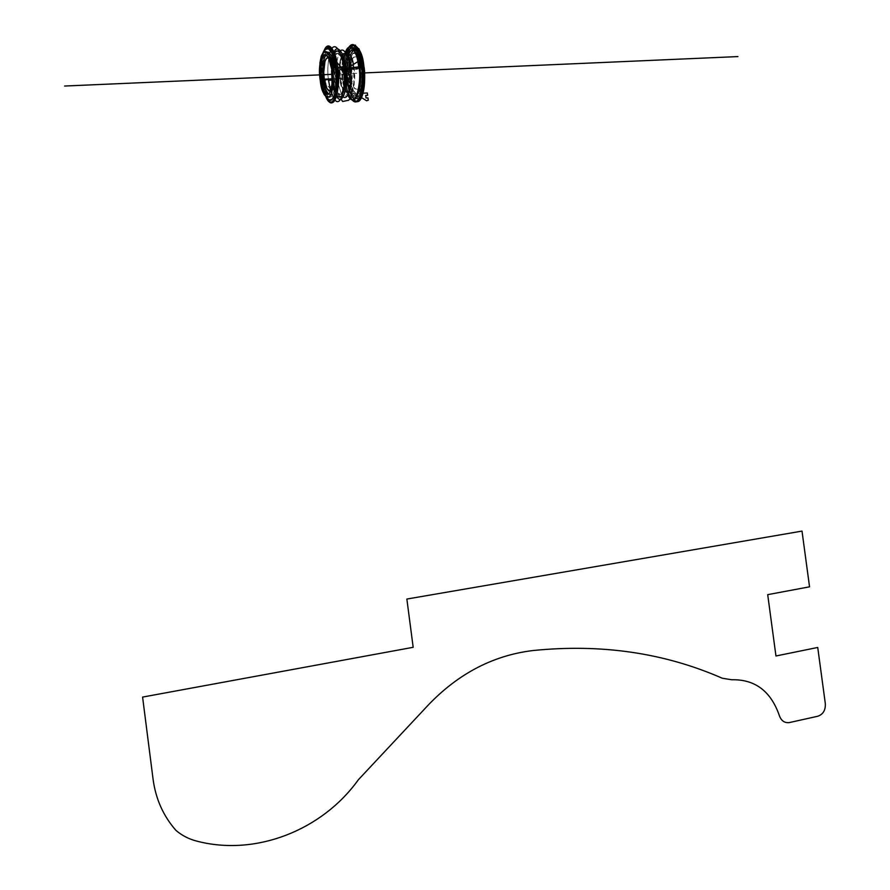 <?xml version="1.0" encoding="UTF-8"?>
<svg xmlns="http://www.w3.org/2000/svg" width="890" height="890" viewBox="0 0 890 890"><rect width="100%" height="100%" fill="white"/><g stroke="black" fill="none" stroke-linecap="round" stroke-linejoin="round"><path stroke-width="0.67" stroke-dasharray="4.45 3.34" d="M349.781 78.431L349.625 62.734L350.949 56.649L352.996 53.055L355.466 52.51L357.991 55.158L360.172 60.62L361.663 68.052L361.774 84.049L360.394 90.112L358.303 93.561L355.822 93.917L353.341 91.147L349.881 79.165C350.949 88.867 353.831 93.606 358.514 93.372C362.13 85.607 363.176 77.163 361.663 68.052L361.562 67.317C360.417 57.361 357.491 52.677 352.785 53.255C349.281 61.221 348.279 69.62 349.781 78.431M332.838 67.94L333.205 70.31C334.44 77.742 333.661 84.517 330.846 90.635L332.359 87.921L333.372 83.082L333.205 70.31L360.417 69.142L360.339 68.552C359.393 60.42 357.012 56.749 353.208 57.55C350.493 64.347 349.77 71.156 351.049 77.975C351.906 85.707 354.198 89.467 357.925 89.256C360.795 83.059 361.618 76.362 360.417 69.142L357.513 58.907L355.511 56.793L353.541 57.205L351.906 60.053L350.849 64.892L350.972 77.386L353.808 87.509L355.789 89.701L357.758 89.412L359.415 86.653L360.506 81.836L360.417 69.142L333.205 70.31L332.037 64.369L330.357 59.997L328.432 57.872M353.486 64.759L354.064 68.374L352.585 60.932L350.415 55.458L347.923 52.799L345.476 53.344L343.462 56.949L342.161 63.045L342.339 78.765L343.785 86.052L345.887 91.503L348.335 94.273L350.782 93.928L352.852 90.48L354.209 84.405L354.064 68.374C355.577 77.508 354.554 85.963 350.994 93.739C346.366 93.962 343.518 89.223 342.439 79.499C340.87 71.322 341.66 62.867 344.797 54.134L345.776 53.1M342.717 78.42L342.561 63.746L343.774 58.061L345.654 54.691L347.934 54.201L350.271 56.682L353.664 68.73L353.797 83.682L352.529 89.345L350.604 92.582L348.324 92.905L346.032 90.324L342.817 79.11C343.818 88.188 346.488 92.616 350.805 92.393C354.131 85.129 355.077 77.241 353.664 68.73L353.575 68.04C352.507 58.74 349.803 54.357 345.465 54.891C342.238 62.333 341.326 70.177 342.717 78.42M354.064 68.374L361.663 68.052L354.064 68.374M351.127 68.842C352.54 77.363 351.595 85.251 348.301 92.516C343.996 92.738 341.337 88.31 340.325 79.221C338.834 71.222 339.646 63.212 342.761 55.202C347.156 54.234 349.915 58.551 351.038 68.152L351.127 68.842L353.664 68.73L351.127 68.842L347.734 56.782L345.409 54.301L343.139 54.791L341.271 58.162L340.058 63.846L340.236 78.531L343.54 90.435L345.821 93.027L348.101 92.694L350.015 89.467L351.272 83.793L351.127 68.842M341.649 55.358C339.168 63.813 338.567 71.645 339.858 78.876L339.668 63.145L340.959 57.049L342.962 53.444L345.398 52.899L347.89 55.558L350.048 61.032L351.528 68.486L351.672 84.528L350.326 90.602L348.279 94.051L345.843 94.396L343.395 91.626L339.958 79.611C341.037 89.334 343.874 94.084 348.491 93.862C352.028 86.085 353.041 77.619 351.528 68.486L351.149 65.971M348.19 68.63L344.096 68.797C345.609 77.953 344.619 86.43 341.137 94.218C336.587 94.44 333.761 89.679 332.682 79.944C331.091 71.367 331.926 62.767 335.207 54.168C339.869 53.122 342.795 57.75 343.996 68.063L344.096 68.797L345.943 68.719M345.098 71.99L344.897 85.985L343.429 92.694L341.204 96.498L338.545 96.865L335.875 93.795L333.583 87.776L332.003 79.722L331.77 62.367L333.16 55.636L335.341 51.642L337.989 51.042L340.703 53.967L343.073 60.019L344.697 68.252M344.096 68.797L342.617 61.332L340.481 55.848L338.011 53.189L335.608 53.723L333.639 57.338L332.37 63.446L332.582 79.199L336.097 91.97L338.523 94.752L340.926 94.407L342.95 90.947L344.274 84.862L344.096 68.797M333.071 55.903L332.504 57.995C331.158 66.605 330.991 73.848 332.003 79.722L332.115 80.534L320.322 81.068M332.281 81.635L333.761 88.399M334.44 90.491L336.832 95.297M342.583 94.674C345.531 84.962 346.199 75.884 344.586 67.44L343.607 67.484M332.003 79.722L320.211 80.245L332.003 79.722M324.249 58.406L326.118 54.935L328.377 54.424L330.713 56.993L332.738 62.256L334.718 77.386L334.351 84.873L333.116 90.713L331.225 94.04L328.944 94.373L326.652 91.703L324.672 86.452L322.747 71.645M328.755 94.262C334.351 97.633 335.741 76.106 334.151 69.431L331.792 69.531L334.151 69.431L333.928 67.896M328.788 54.646L326.385 54.702M328.899 58.162L331.614 62.979M329.6 86.641L333.005 86.241L332.248 82.203L333.005 86.241L336.943 80.011L341.96 95.72L336.943 80.011C335.308 71.089 336.131 61.777 339.413 52.076C336.131 61.777 335.308 71.089 336.943 80.011L343.54 76.451L347.857 94.907L343.54 76.451C342.661 69.109 343.228 61.232 345.242 52.844C343.228 61.232 342.661 69.109 343.54 76.451L344.319 80.178C345.098 88.9 347.723 95.397 352.195 99.669M346.711 52.655C344.886 58.929 344.742 70.177 344.808 71.167L344.319 80.178C342.928 72.579 343.34 63.513 345.543 52.966C343.34 63.513 342.928 72.579 344.319 80.178L348.034 94.551M342.172 95.987L343.228 96.966L342.172 95.987M332.838 55.247L332.315 57.461C331.024 66.761 330.924 74.449 332.014 80.545C330.924 74.449 331.024 66.761 332.315 57.461L332.838 55.247M333.005 86.241L333.65 88.867L333.005 86.241M334.306 91.036L336.576 96.22L334.306 91.036M334.996 100.092L332.348 95.764L334.996 100.092M331.536 93.728L330.613 90.825L331.536 93.728M329.801 52.877C327.631 63.557 327.231 72.835 328.61 80.701C327.231 72.835 327.631 63.557 329.801 52.877L331.047 49.706M326.485 97.344L322.08 78.476C320.99 70.277 321.535 61.388 323.738 51.809M325.885 96.888L323.626 90.313M321.88 81.001L321.19 72.613L323.192 52.321L321.123 69.553L321.88 81.001M324.694 49.362C321.657 59.118 320.789 68.819 322.08 78.476C322.558 87.409 324.995 95.152 329.389 101.716M323.971 51.642L321.579 61.432L321.168 70.855L321.891 80.779L323.637 89.768L326.73 97.488C321.59 87.487 320.044 74.259 322.124 57.794C325.896 38.237 335.397 56.014 335.786 67.985M334.818 67.851L334.94 68.764C337.521 77.975 333.561 106.266 326.841 94.585L329.055 96.943L331.614 96.587L333.772 92.838L335.163 86.23L334.94 68.764L333.338 60.642L331.047 54.691L328.41 51.798L325.851 52.388L323.749 56.315L322.414 62.956L322.681 80.044L324.227 87.988L326.463 93.917M342.461 95.085C345.331 88.333 346.321 80.678 345.42 72.123L345.209 85.763L343.774 92.349L341.571 96.098L338.968 96.465L336.342 93.439L334.084 87.52L332.537 79.599L332.304 62.545L333.672 55.925L335.819 52.009L338.423 51.42L341.093 54.29L343.418 60.242L345.02 68.341L334.94 68.764L345.02 68.341L344.908 67.54C344.163 60.231 339.869 47.459 335.374 52.488C331.825 61.822 330.913 71.122 332.637 80.412C333.739 90.691 336.709 95.92 341.571 96.098L341.749 95.931M322.703 80.167C321.301 72.357 321.88 63.824 324.427 54.546L326.586 51.843M345.064 77.041L343.017 61.41L340.892 55.959L338.445 53.322L336.053 53.845L334.084 57.438L332.471 71.111L334.462 86.408L336.531 91.826L338.945 94.596L341.337 94.251L343.34 90.813L345.064 77.041M344.486 68.819L361.696 68.085L344.486 68.819C345.988 77.908 345.009 86.319 341.538 94.051C337.021 94.284 334.217 89.556 333.138 79.877C331.558 71.367 332.393 62.834 335.652 54.29C340.28 53.255 343.184 57.85 344.386 68.085L344.486 68.819M361.696 68.085L361.596 67.362C360.406 57.16 357.435 52.588 352.674 53.623C349.292 62.133 348.391 70.633 349.993 79.121C351.06 88.755 353.92 93.461 358.57 93.228C362.163 85.518 363.198 77.141 361.696 68.085L361.807 83.972L360.428 89.99L358.358 93.417L355.889 93.761L353.43 91.014L351.328 85.618L349.892 78.387L349.737 62.801L351.049 56.76L353.085 53.189L355.544 52.655L358.047 55.28L360.216 60.709L361.696 68.085M363.02 76.629L362.397 67.473L360.75 59.218L358.325 53.166L355.522 50.229L352.785 50.841L350.515 54.846L349.047 61.588L348.602 70.054L349.214 78.976L350.816 87.042L353.163 93.072L355.911 96.142L358.659 95.775L360.984 91.959L362.519 85.229L363.02 76.629M350.349 55.336C348.357 64.937 348.023 73.091 349.325 79.788C350.515 90.535 353.708 95.797 358.904 95.553C363.498 90.468 363.509 74.093 362.397 67.473L360.406 67.562L362.397 67.473L362.286 66.661L360.294 66.739L360.406 67.562C361.518 74.182 361.507 90.558 356.935 95.653C351.75 95.886 348.569 90.635 347.389 79.877C345.887 72.235 346.444 63.479 349.058 53.611M362.286 66.661L361.707 63.235M360.584 58.662L359.538 55.681M350.482 48.36L347.968 52.833L346.344 60.353L345.854 69.776L346.544 79.7L348.324 88.677L350.927 95.386L353.975 98.823L357.024 98.423L359.616 94.184L361.318 86.697L361.874 77.096L361.173 66.883L359.326 57.672M358.803 55.959L356.634 50.93L353.53 47.671M356.345 53.244L358.759 59.296L360.406 67.562L361.04 76.718L360.539 85.329L359.015 92.048L356.69 95.864L353.953 96.242L351.216 93.161L348.869 87.131L346.655 70.143L347.1 61.677L348.546 54.924L350.816 50.919L353.553 50.307M353.408 47.626C347.1 51.264 347.133 73.447 348.613 80.523C349.459 88.355 353.953 102.439 359.26 98.089C364.388 92.449 364.399 74.182 363.165 66.806L363.042 65.893L361.051 65.971L361.173 66.883L363.165 66.806L361.173 66.883C362.408 74.271 362.397 92.538 357.291 98.189C352.006 102.539 347.512 88.444 346.677 80.612C345.164 72.902 345.587 63.635 347.968 52.822M363.042 65.893L362.931 65.092M364.644 77.363L363.888 66.171L361.863 56.092M353.286 45.156L349.381 50.83L347.601 59.063L347.055 69.353L347.812 80.2L349.759 90.001L352.607 97.344L355.955 101.115L359.304 100.692L362.141 96.064M358.904 48.705L355.477 45.156M361.329 57.594L363.165 66.806L363.865 77.007L363.309 86.608L361.585 94.084L358.993 98.323L355.933 98.723L352.874 95.297L350.271 88.577L348.491 79.611L347.801 69.687L348.301 60.275L349.926 52.755L352.451 48.294L355.499 47.593L358.626 50.852L361.329 57.594M348.635 51.153C346.199 63.034 345.798 73.102 347.411 81.346C348.301 90.268 351.038 97.021 355.599 101.616C351.038 97.021 348.301 90.257 347.411 81.335C345.787 73.08 346.199 63.023 348.635 51.131M350.337 48.494C344.052 69.631 347.011 92.516 356.456 101.326M351.973 99.613L346.099 81.402C344.619 73.748 344.886 64.158 346.9 52.632C344.886 64.158 344.619 73.748 346.099 81.402C346.9 89.122 349.225 95.608 353.074 100.848M362.097 65.126L362.241 66.138C363.676 74.226 363.621 95.853 357.613 101.226M357.135 100.87C351.416 104.786 346.744 89.834 345.798 81.424C343.762 70.844 344.73 59.53 348.724 47.493M349.047 94.507C344.586 83.638 343.785 69.687 346.644 52.677M364.511 72.913L332.248 74.326M341.615 96.098L340.714 96.142L341.093 99.09M363.064 93.194L350.382 93.806L350.627 95.653L342.149 96.064M361.551 97.633L355.422 96.387L351.038 98.045M342.439 79.499L349.881 79.165M353.964 67.64L361.562 67.317M340.325 79.221L342.817 79.11M351.038 68.152L353.575 68.04M332.682 79.944L339.958 79.611M343.996 68.063L347.612 67.907M348.791 67.862L351.428 67.751M341.359 67.573L335.764 67.818M334.05 68.719L331.703 68.819M360.339 68.552L333.127 69.72M351.049 77.975L332.37 78.809M321.19 72.613L322.08 78.476L330.012 88.533M323.281 52.21C321.702 56.582 320.99 62.356 321.123 69.553M344.908 67.54L334.829 67.963M332.637 80.412L322.792 80.857M333.138 79.877L349.993 79.121M344.386 68.085L361.596 67.362M347.389 79.877L349.325 79.788M346.677 80.612L348.613 80.523M348.758 47.381C344.864 54.958 343.974 66.294 346.099 81.402L347.411 81.346C349.636 92.694 352.596 99.38 356.289 101.404"/><path stroke-width="1.33" d="M345.776 53.1C349.559 52.744 352.128 56.626 353.486 64.759M345.943 68.719L348.19 68.63M351.149 65.971C349.392 54.924 346.221 51.386 341.649 55.358M344.697 68.252L345.098 71.99M332.626 68.764L331.002 60.498L328.666 54.435L325.996 51.498L323.404 52.098L321.279 56.103L319.933 62.856L320.211 80.245L321.78 88.333L324.049 94.362L326.675 97.455L329.267 97.088L331.447 93.272L332.86 86.541L332.626 68.764C333.717 75.394 333.817 91.781 329.5 96.865C324.572 97.088 321.512 91.826 320.322 81.068L320.211 80.245C318.564 70.488 319.555 61.176 323.181 52.321C328.121 51.664 331.236 56.882 332.515 67.951L332.626 68.764M331.792 69.531L332.003 84.973L330.78 90.825L328.888 94.151L326.63 94.485L324.338 91.815L321.001 79.522L320.756 64.369L321.935 58.495L323.782 55.024L326.04 54.513L328.366 57.082L331.792 69.531C333.238 78.331 332.337 86.475 329.089 93.962C324.805 94.184 322.136 89.612 321.101 80.234C319.577 71.979 320.344 63.713 323.404 55.447C327.776 54.457 330.535 58.918 331.703 68.819L331.792 69.531M332.115 80.534L332.281 81.635M333.761 88.399L334.44 90.491M336.832 95.297C338.834 97.933 340.748 97.722 342.583 94.674M344.586 67.44C344.074 58.34 337.143 42.998 333.071 55.903M322.747 71.645L324.249 58.406M328.432 57.872L326.552 58.284L325.006 61.143L323.749 72.123L324.216 78.576L326.997 88.778L328.899 90.98L330.846 90.635C327.309 90.669 325.128 86.842 324.294 79.177C322.859 73.948 323.938 54.657 328.899 58.162M333.928 67.896C333.227 62.133 331.514 57.717 328.788 54.646M326.385 54.702C322.069 58.584 322.347 74.693 323.404 80.133C324.027 86.185 325.807 90.891 328.755 94.262M331.614 62.979L332.838 67.94M352.195 99.669C359.56 102.228 361.173 75.327 359.204 66.817L357.869 61.644C356.434 51.275 349.091 40.273 345.242 52.844C349.091 40.273 356.434 51.275 357.869 61.644L358.748 66.872C362.297 78.843 355.644 112.507 347.857 94.907C355.644 112.507 362.297 78.843 358.748 66.872L358.97 65.181C358.258 54.557 350.126 38.17 345.543 52.966C350.126 38.17 358.258 54.557 358.97 65.181L359.037 64.714C361.184 57.06 354.209 38.938 349.014 47.27L349.959 45.924L348.98 47.27M358.748 66.872L350.048 67.885L358.748 66.872M350.048 67.885L349.87 66.572C349.114 58.696 344.007 44.889 339.413 52.076C344.007 44.889 349.114 58.696 349.87 66.572L350.048 67.885L345.821 67.707L350.048 67.885C352.017 75.861 350.048 101.605 343.228 96.966C350.048 101.605 352.017 75.861 350.048 67.885M345.821 67.707C345.487 57.45 337.243 39.149 332.838 55.247C337.243 39.149 345.487 57.45 345.821 67.707L343.573 67.273L344.041 71.589C345.932 83.304 341.749 108.068 334.996 100.092C341.193 107.623 345.687 86.074 344.196 73.826L343.573 67.273L345.821 67.707L346.299 72.468L345.821 67.707M332.014 80.545L332.248 82.203L332.014 80.545M333.65 88.867L334.306 91.036L333.65 88.867M336.576 96.22C342.661 107.735 348.301 85.04 346.299 72.468C348.301 85.04 342.661 107.735 336.576 96.22M332.348 95.764L331.536 93.728L332.348 95.764M330.613 90.825L328.61 80.701L330.613 90.825M329.801 52.877L330.557 50.741C335.953 38.437 343.039 57.494 343.573 67.273C342.984 57.961 336.576 39.505 331.047 49.706M323.738 51.809C327.865 38.303 335.541 51.32 336.943 62.456L337.711 67.284C341.504 80.367 334.618 116.701 326.485 97.344M329.389 101.716C337.51 109.036 340.203 77.185 337.711 67.284L336.898 67.451L334.228 55.147C330.713 45.023 327.031 44.077 323.192 52.321C327.598 43.755 331.514 45.512 334.963 57.561L336.898 67.451L343.573 67.273L337.711 67.284L336.943 62.456C335.552 52.566 329.2 39.716 324.694 49.362M323.626 90.313L321.88 81.001C322.658 89.2 327.075 105.22 332.738 101.516C338.256 96.187 338.278 75.572 336.898 67.451L335.786 67.985L336.898 67.451C340.636 80.311 333.85 115.989 325.885 96.888M335.786 67.985C338.656 78.298 334.351 110.149 326.741 97.488L329.089 99.936L332.003 99.535L334.44 95.308L336.031 87.821L336.509 78.209L335.786 67.985L333.973 58.773L331.358 52.009L328.366 48.75L325.462 49.44L323.971 51.642M326.463 93.917L322.703 80.167M326.586 51.843C331.036 53 333.783 58.34 334.818 67.851M341.749 95.931L342.461 95.085M345.42 72.123L345.02 68.341L345.42 72.123M349.058 53.611C353.608 43.399 359.716 58.351 360.294 66.739M361.707 63.235L360.584 58.662M359.538 55.681C356.423 48.461 353.363 48.338 350.349 55.336M353.53 47.671L350.482 48.36M359.326 57.672L358.803 55.959M353.553 50.307L356.345 53.244M347.968 52.822C352.752 38.893 360.472 55.937 361.051 65.971M362.931 65.092C362.097 58.039 359.938 52.399 356.478 48.182M356.3 48.049L353.408 47.626M362.141 96.064L364.032 87.876L364.644 77.363M355.477 45.156L353.363 45.112C359.293 47.281 362.809 54.301 363.888 66.171L363.888 66.171C365.957 75.205 364.299 103.585 356.456 101.326M361.863 56.092L358.904 48.705M358.937 101.16L355.599 101.616L358.937 101.16C364.967 95.786 365.022 74.17 363.587 66.071L363.587 66.071C365.022 74.17 364.967 95.786 358.937 101.16M348.635 51.131L352.384 44.934L348.635 51.153M352.473 44.889C358.47 46.035 362.13 52.766 363.443 65.059L363.443 65.07C362.13 52.766 358.47 46.035 352.473 44.889M353.286 45.156L350.337 48.494M353.074 100.848L357.613 101.226C355.666 102.606 353.797 102.072 351.973 99.613M346.9 52.632L348.947 47.337L346.9 52.632M350.215 45.657C356 40.25 361.207 56.315 362.097 65.126C361.207 56.304 355.989 40.228 350.204 45.668M348.724 47.493C354.721 38.248 361.062 56.882 361.696 66.249L363.587 66.071L362.241 66.138L362.108 65.126L363.443 65.07L363.632 66.071C366.814 84.728 362.085 104.308 356.289 101.404M357.613 101.226C363.621 95.853 363.676 74.226 362.241 66.138L361.696 66.249C363.12 74.237 363.064 95.575 357.135 100.87C353.986 102.55 351.283 100.425 349.047 94.507M346.644 52.677C351.684 33.976 361.385 54.513 361.696 66.249L359.204 66.817L361.696 66.249C363.12 74.237 363.064 95.575 357.135 100.87M348.034 94.551C355.778 113.163 362.897 79.199 359.204 66.817L357.869 61.644L349.87 66.572L346.299 72.468L344.041 71.589M737.932 56.582L364.511 72.913M332.248 74.326L64.581 86.041M779.362 715.616C770.874 691.174 755.02 679.226 731.78 679.76L722.279 678.236C664.363 652.837 601.24 643.615 532.932 650.546C491.436 655.563 455.079 675.299 423.851 709.775L358.314 779.807C322.358 830.114 255.564 856.825 196.29 840.983C188.68 838.992 181.894 835.454 175.942 830.392C163.371 816.052 155.761 799.064 153.102 779.429L142.589 697.081L413.171 647.308L406.864 599.048L802.012 531.096L809.544 586.822L767.703 594.654L775.958 655.986L817.732 647.464L825.33 703.712C825.62 710.231 823.083 714.414 817.721 716.261L789.63 722.513M363.064 93.194L367.336 92.983L367.637 95.33L365.679 95.43L366.012 97.978L367.971 97.878L368.282 100.236L366.591 100.77L361.551 97.633M779.373 715.66C781.298 720.922 784.724 723.225 789.63 722.558M341.093 99.09L342.617 101.504L348.513 100.27L351.038 98.045M347.612 67.907L348.791 67.862M343.607 67.484L341.359 67.573M335.764 67.818L332.515 67.951M323.404 80.133L321.101 80.234M332.37 78.809L324.294 79.177M334.963 57.561L336.943 62.456L340.948 67.017L344.196 73.826M334.228 55.147C329.99 46.102 326.341 45.123 323.281 52.21M362.108 65.126C358.314 47.593 353.864 41.674 348.758 47.381M348.969 47.326L346.711 52.655"/></g></svg>
